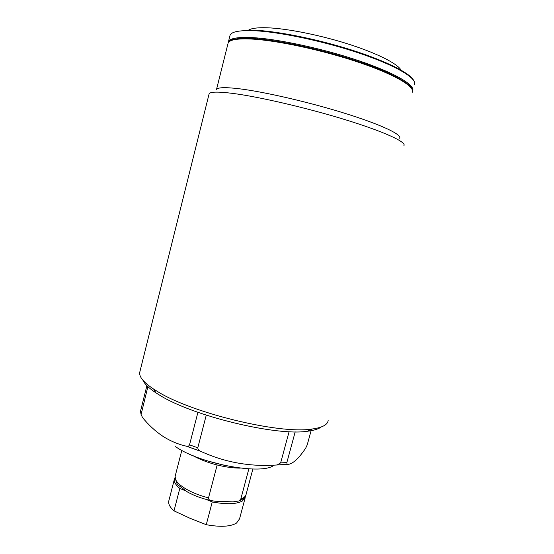 <?xml version="1.0" encoding="UTF-8"?>
<svg xmlns="http://www.w3.org/2000/svg" width="554" height="554" viewBox="0 0 554 554"><rect width="100%" height="100%" fill="white"/><g stroke="black" fill="none" stroke-linecap="round" stroke-linejoin="round"><path stroke-width="0.83" d="M142.932 380.238C144.518 383.929 148.839 388.119 155.889 392.807L159.33 394.967C191.781 415.756 276.238 436.275 307.463 431.247C313.924 430.458 318.495 429.045 321.175 427.002M140.003 371.256L139.691 372.517C139.109 376.969 143.777 382.502 153.687 389.13L157.253 391.359C190.888 412.792 279.105 434.246 311.32 429.121C322.054 427.764 327.663 424.87 328.162 420.431M208.976 94.374L209.121 93.799C210.257 91.729 218.006 91.583 232.361 93.349C258.566 96.659 307.103 107.912 345.779 119.865C384.559 131.831 406.691 142.156 403.921 145.605M227.909 43.891L216.51 89.485C217.653 87.38 225.083 87.123 238.802 88.709C263.621 91.659 309.063 102.13 345.218 113.425C381.464 124.726 402.252 134.712 399.6 138.223M252.063 38.545C275.31 39.701 315.676 47.949 350.135 58.869C384.635 69.79 408.353 81.667 411.553 88.439M247.894 30.581C250.574 28.386 257.035 27.451 267.277 27.776C287.415 28.483 321.583 35.366 350.453 44.749C379.358 54.14 399.109 64.638 401.38 70.843M397.066 76.32L394.891 76.847M389.517 72.643L387.675 73.44M387.848 71.888L385.439 72.456M147.212 384.393L140.494 411.283L141.083 414.475L142.53 417.571C148.562 424.946 155.238 431.116 162.557 436.074C170.009 440.908 177.959 444.28 186.407 446.199L200.922 451.42C224.779 462.313 249.868 466.856 276.176 465.035L287.104 464.494C292.18 464.508 298.357 459.079 305.656 448.214L307.214 444.897L311.535 429.094M141.083 414.475L148.237 385.224M197.923 412.321L189.53 444.841C188.81 446.171 187.882 446.642 186.733 446.261L186.407 446.199M200.922 451.42L200.645 451.288C198.893 450.665 197.944 449.502 197.792 447.805L206.261 415.147M289.098 431.656L280.643 462.874L277.242 464.924L276.176 465.035M287.104 464.494L286.847 462.583L295.199 431.829M260.989 39.812L259.168 38.129M258.566 39.569L257.347 37.97M250.602 38.995L248.961 37.471M206.732 460.693L226.094 465.776M240.298 468.116C233.449 468.144 225.734 467.098 217.161 464.972C207.764 462.555 199.772 459.481 193.208 455.762M248.857 468.871L240.796 499.078L239.023 500.934L233.075 501.869L214.89 501.197L210.7 500.525C209.294 500.186 208.574 499.279 208.539 497.817L217.161 464.972M168.928 500.421L168.721 501.238C168.264 504.133 170.023 507.339 174.004 510.857L189.877 518.219L206.261 524.7C220.347 527.242 230.422 526.702 236.503 523.087L239.536 518.897L245.138 497.942M206.261 524.7L212.244 501.952C226.351 504.583 236.406 504.258 242.41 500.975L245.36 497.111L245.422 496.169M174.004 510.857L179.801 488.427L185.375 490.754M175.002 477.645L174.358 479.335C173.949 482.035 175.763 485.069 179.801 488.427M206.109 499.396L212.244 501.952M228.026 43.406L228.13 42.997C229.564 39.722 237.306 38.399 251.35 39.036C276.765 40.29 322.691 50.13 358.854 62.367C395.106 74.61 415.424 86.819 412.204 92.359M251.717 37.582C277.145 38.787 323.093 48.614 359.248 60.878C395.501 73.149 415.812 85.427 412.571 91.022C415.043 87.082 395.902 73.911 359.588 61.93C323.557 49.652 277.45 39.743 251.959 38.475C235.062 37.443 228.47 41.01 229.896 40.601L228.47 41.647C229.91 38.337 237.659 36.98 251.717 37.582M229.848 36.135L230.076 35.2C231.565 31.723 239.356 30.221 253.462 30.692C278.967 31.661 324.983 41.391 361.139 53.793C397.398 66.189 417.64 78.786 414.323 84.665M411.795 86.867L410.694 87.338M254.168 30.207C277.388 31.107 317.539 39.147 351.908 50.102C386.318 61.058 410.14 73.218 413.603 80.365M175.611 446.676C200.029 464.037 262.783 475.436 273.995 465.152M140.557 410.95L141.145 413.513M189.53 444.841L197.792 447.805M280.643 462.874L286.847 462.583M232.645 40.068L231.849 39.05M231.683 40.373L230.956 39.431M240.796 499.078C244.002 497.901 245.789 496.252 246.163 494.133L252.873 469.016M175.32 475.588L175.126 476.336C173.527 482.735 189.136 493.102 208.539 497.817M307.463 431.247L311.32 429.121M412.571 91.022L412.716 90.496M411.4 86.355L410.182 86.777M403.928 81.396L404.372 82.193M186.733 446.261L200.645 451.288M277.249 464.924L286.834 464.384M232.465 40.123L231.627 39.14M229.979 35.601L228.47 41.647M139.691 372.517L209.121 93.799M155.889 392.807L153.687 389.13M181.809 450.374L175.126 476.336C175.84 481.606 177.072 484.688 178.817 485.574L187.633 492.084C194.336 495.754 202.023 498.565 210.7 500.525M246.004 494.764C245.484 497.215 243.151 499.272 239.023 500.934M168.721 501.238L174.358 479.335"/></g></svg>
